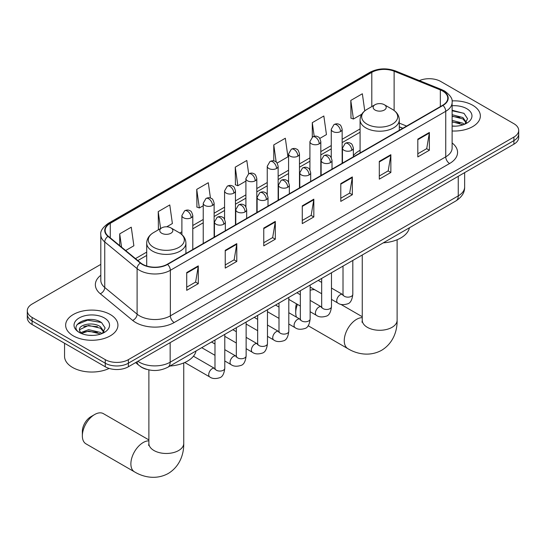 <?xml version="1.0" encoding="UTF-8"?>
<svg xmlns="http://www.w3.org/2000/svg" width="546" height="546" viewBox="0 0 546 546"><rect width="100%" height="100%" fill="white"/><g stroke="black" fill="none" stroke-linecap="round" stroke-linejoin="round"><path stroke-width="0.82" d="M360.08 150.293A28.87 16.667 0 0 0 353.358 155.685M402.75 128.303L399.297 126.904M146.772 369.376A16.339 9.432 180 0 1 140.172 366.291M100.805 264.387L32.084 304.061A16.339 9.432 0 0 0 27.3 310.729L27.3 317.847A16.339 9.432 0 0 0 32.084 324.515L105.262 366.769A16.339 9.432 0 0 0 128.371 366.769L513.916 144.178A16.339 9.432 0 0 0 518.7 137.503L518.7 133.947A16.339 9.432 0 0 1 513.916 140.622A16.339 9.432 0 0 0 518.7 133.947L518.7 130.392A16.339 9.432 0 0 0 513.916 123.717L440.738 81.47A16.339 9.432 0 0 0 419.376 80.596M27.3 310.729A16.339 9.432 0 0 0 32.084 317.403L105.262 359.65A16.339 9.432 0 0 0 128.371 359.65L128.371 363.206L513.916 140.622L128.371 363.206A16.339 9.432 0 0 1 105.262 363.206A16.339 9.432 0 0 0 128.371 363.206L128.371 366.769M32.084 317.403L32.084 320.959L105.262 363.206L32.084 320.959A16.339 9.432 0 0 1 27.3 314.291A16.339 9.432 0 0 0 32.084 320.959L32.084 324.515M472.7 105.262A26.147 15.097 0 0 0 452.02 100.894A26.147 15.097 0 0 1 472.7 105.262A26.147 15.097 0 0 1 480.357 115.936A26.147 15.097 0 0 0 472.7 105.262M110.272 314.51A26.147 15.097 0 0 0 81.777 311.24A26.147 15.097 0 0 0 65.643 325.184A26.147 15.097 0 0 0 73.3 335.858A26.147 15.097 0 0 0 101.788 339.127A26.147 15.097 0 0 0 117.929 325.184A26.147 15.097 0 0 0 110.272 314.51A26.147 15.097 0 0 0 81.777 311.24A26.147 15.097 0 0 0 65.643 325.184A26.147 15.097 0 0 0 73.3 335.858A26.147 15.097 0 0 0 101.788 339.127A26.147 15.097 0 0 0 117.929 325.184A26.147 15.097 0 0 0 110.272 314.51M442.663 91.032A17.431 10.06 180 0 1 447.768 98.144A17.431 10.06 180 0 1 442.663 105.262L167.274 264.257A17.431 10.06 180 0 1 140.67 262.913L108.313 236.227A17.431 10.06 180 0 1 105.16 230.46A17.431 10.06 180 0 1 110.265 223.341L371.799 72.352A17.431 10.06 180 0 1 394.123 71.219L440.335 89.906A17.431 10.06 180 0 1 442.663 91.032M442.97 90.854A17.868 10.313 0 0 0 440.581 89.694L394.369 71.014A17.868 10.313 0 0 0 371.492 72.174L109.958 223.164A17.868 10.313 0 0 0 107.958 236.377L140.315 263.056A17.868 10.313 0 0 0 167.581 264.435L442.97 105.439A17.868 10.313 0 0 0 442.97 90.854M186.725 272.55L186.725 290.342L198.28 283.667L198.28 265.882L186.725 272.55M186.725 287.182L195.625 282.043L198.232 266.468A4.354 2.518 -120 0 0 198.28 265.882M195.55 282.091L198.28 283.667M225.239 250.314L225.239 268.1L236.793 261.432L236.793 243.639L225.239 250.314M225.239 264.947L234.138 259.807L236.746 244.233A4.354 2.518 -120 0 0 236.793 243.639M234.063 259.855L236.793 261.432M263.759 228.078L263.759 245.864L275.314 239.196L275.314 221.403L263.759 228.078M263.759 242.711L272.659 237.571L275.266 221.997A4.354 2.518 -120 0 0 275.314 221.403M272.577 237.619L275.314 239.196M417.82 139.128L417.82 156.92L429.374 150.246L429.374 132.46L417.82 139.128M417.82 153.76L426.719 148.628L429.327 133.047A4.354 2.518 -120 0 0 429.374 132.46M426.638 148.669L429.374 150.246M379.299 161.363L379.299 179.156L390.854 172.488L390.854 154.695L379.299 161.363M379.299 175.996L388.199 170.864L390.813 155.289A4.354 2.518 -120 0 0 390.854 154.695M388.124 170.905L390.854 172.488M340.786 183.606L340.786 201.392L352.341 194.724L352.341 176.931L340.786 183.606M340.786 198.239L349.686 193.1L352.293 177.525A4.354 2.518 -120 0 0 352.341 176.931M349.611 193.141L352.341 194.724M302.272 205.842L302.272 223.628L313.827 216.96L313.827 199.167L302.272 205.842M302.272 220.475L311.172 215.336L313.779 199.761A4.354 2.518 -120 0 0 313.827 199.167M311.09 215.383L313.827 216.96M452.122 130.985A26.147 15.097 0 0 0 480.357 115.936A26.147 15.097 0 0 1 452.122 130.985M128.371 359.65L513.916 137.06A16.339 9.432 0 0 0 518.7 130.392M166.735 226.802L172.386 223.539L169.779 204.948L158.224 211.623L158.408 229.306M125.648 250.525L133.872 245.775L131.265 227.184L119.71 233.859L119.71 245.625M277.115 163.077L287.933 156.825L285.326 138.24L273.771 144.908L273.771 160.92M319.785 138.438L326.447 134.589L323.839 116.005L312.285 122.673L312.285 137.128M364.755 110.886L362.353 93.769L350.798 100.437L350.989 118.12M210.449 198.061L208.292 182.712L196.737 189.387L196.929 207.064M248.683 173.833L246.812 160.476L235.258 167.151L235.442 184.828M235.258 167.151L237.865 185.736L245.905 181.088M237.865 185.736L235.258 184.76M273.771 144.908L276.18 162.073M312.285 122.673L314.196 136.302M350.798 100.437L353.412 119.028L361.766 114.203M353.412 119.028L350.798 118.052M196.737 189.387L199.345 207.971L203.235 205.726M199.345 207.971L196.737 206.995M158.927 229.497L158.224 229.231M158.224 211.623L160.599 228.528M119.71 233.859L121.574 247.167M452.122 126.003L455.371 126.167M452.122 120.352L462.919 123.198L464.359 124.351M452.122 121.765L463.179 124.788M452.122 114.708L462.919 117.547L466.455 122.434M452.122 116.121L462.919 118.96L466.175 122.802M452.122 126.119A17.759 10.251 0 0 0 466.769 123.184A17.759 10.251 0 0 0 466.769 108.688A17.759 10.251 0 0 0 452.122 105.753M464.782 124.174L467.56 118.714L464.045 113.411L452.122 110.237M452.122 110.79L463.8 113.254M452.122 116.434L459.868 117.404M452.122 122.086L459.868 123.055M297.461 304.388A17.431 10.06 120 0 0 295.727 312.667L295.727 308.217A11.985 6.921 -60 0 1 296.458 303.808M295.727 312.667A17.431 10.06 120 0 0 296.478 317.137M375.068 110.046A6.538 3.774 0 0 0 384.309 110.046A6.538 3.774 0 0 0 384.309 104.709L392.424 109.391A18.011 10.401 0 0 1 392.424 124.099A18.011 10.401 0 0 1 366.953 124.099A18.011 10.401 0 0 1 366.953 109.391C362.517 112.026 360.223 115.527 360.08 119.888A19.608 11.323 0 0 0 365.82 127.894A19.608 11.323 0 0 0 387.189 130.351A19.608 11.323 0 0 0 399.297 119.888C399.153 115.527 396.86 112.026 392.424 109.391L384.309 104.709A6.538 3.774 0 0 0 375.068 104.709A6.538 3.774 0 0 0 375.068 110.046M383.285 242.847A29.955 17.295 0 0 0 409.432 227.757M314.769 289.742A17.431 10.06 120 0 0 310.142 290.322M82.35 435.858L82.35 431.408A11.985 6.921 -60 0 1 90.82 416.735L94.676 414.51A17.431 10.06 120 0 0 82.35 435.858A17.431 10.06 120 0 0 85.961 443.837L134.487 471.853A17.431 10.06 -60 0 1 131.818 457.889A17.431 10.06 -60 0 1 143.202 442.526A17.431 10.06 -60 0 1 148.881 440.854M161.691 233.238A6.538 3.774 0 0 0 170.932 233.238A6.538 3.774 0 0 0 170.932 227.9L179.047 232.582A18.011 10.401 0 0 1 179.047 247.29A18.011 10.401 0 0 1 153.576 247.29A18.011 10.401 0 0 1 153.576 232.582C149.14 235.217 146.847 238.718 146.703 243.079A19.608 11.323 0 0 0 152.45 251.085A19.608 11.323 0 0 0 173.819 253.542A19.608 11.323 0 0 0 185.92 243.079C185.776 238.718 183.483 235.217 179.047 232.582L170.932 227.9A6.538 3.774 0 0 0 161.691 227.9A6.538 3.774 0 0 0 161.691 233.238M169.915 366.038A29.955 17.295 0 0 0 196.055 350.948M148.881 439.912L103.392 413.65A17.431 10.06 120 0 0 94.676 414.51L90.82 416.735M64.551 343.263L64.551 356.313A27.232 15.725 0 0 0 72.529 367.438A27.232 15.725 0 0 0 109.152 368.427M88.834 335.292L92.936 335.415M80.671 332.685L88.602 329.661L100.491 332.446L101.925 333.599M81.402 333.449L88.602 331.074L100.744 334.036M80.794 333.237L79.525 330.255A12.312 7.105 0 0 0 81.511 333.545M104.027 331.681L100.491 326.795C93.1 321.287 77.901 324.686 79.525 330.255L79.477 329.709M79.552 330.426L79.893 329.511L88.602 325.43L100.491 328.207L103.747 332.05M102.348 333.422L105.132 327.962L101.611 322.659C89.155 313.704 67.015 325.505 79.798 332.739L80.433 333.128M104.341 317.936A17.759 10.251 0 0 0 79.231 317.936A17.759 10.251 0 0 0 79.231 332.432A17.759 10.251 0 0 0 104.341 332.432A17.759 10.251 0 0 0 104.341 317.936M77.204 324.44L87.633 320.161L101.372 322.502M83.715 326.522L87.633 325.812L97.441 326.651M83.715 332.166L87.633 331.456L97.441 332.302M137.885 361.275A21.785 12.578 0 0 0 139.353 362.21A21.785 12.578 0 0 0 170.161 362.21L458.258 195.877A21.785 12.578 0 0 0 464.639 186.985C464.803 192.39 461.923 197.017 456.006 200.867L167.909 367.199A10.893 6.293 60 0 0 170.161 362.21L170.161 342.642M458.258 176.31L458.258 195.877A10.893 6.293 60 0 1 456.006 200.867M137.005 361.786A10.893 7.289 129.5 0 0 138.902 365.329L135.592 362.599M513.916 144.178L513.916 137.06M105.262 366.769L105.262 359.65M452.122 142.97A27.232 15.725 180 0 1 449.59 163.52L174.208 322.515A5.446 3.146 60 0 1 170.359 315.847L445.741 156.852A21.785 12.578 0 0 0 452.122 147.959L452.122 102.416A21.785 12.578 180 0 1 445.741 111.309A5.446 3.146 -120 0 0 442.97 105.439M174.208 322.515A27.232 15.725 180 0 1 135.695 322.515A27.232 15.725 180 0 1 132.644 320.413L100.28 293.734A27.232 15.725 180 0 1 100.805 275.28M139.544 315.847A21.785 12.578 0 0 0 170.359 315.847L170.359 270.304A21.785 12.578 180 0 1 137.101 268.625L104.743 241.939A21.785 12.578 180 0 1 100.805 234.725L100.805 280.269A21.785 12.578 0 0 0 104.743 287.483L137.101 314.162A21.785 12.578 0 0 0 139.544 315.847M452.122 102.416C452.852 99.01 450.348 95.216 444.615 91.025L441.748 89.64A5.446 2.553 112 0 0 440.581 89.694M441.748 89.64L395.536 70.96C386.513 67.765 377.948 68.23 369.847 72.345A5.446 3.146 60 0 1 371.492 72.174M109.958 223.164A5.446 3.146 -120 0 0 108.313 223.341C102.662 227.402 100.157 231.197 100.805 234.725M107.958 236.377A5.446 3.645 129.5 0 0 104.743 241.939L104.743 287.483A5.446 3.645 -50.5 0 1 100.28 293.734M395.536 70.96A5.446 2.553 112 0 0 394.369 71.014M140.315 263.056A5.446 3.645 129.5 0 0 137.101 268.625L137.101 314.162A5.446 3.645 -50.5 0 1 132.644 320.413M167.581 264.435A5.446 3.146 60 0 1 170.359 270.304L445.741 111.309L445.741 156.852A5.446 3.146 60 0 0 449.59 163.52M110.265 223.341L110.265 237.838M440.335 89.906L440.335 106.606M394.123 71.219L394.123 110.504M406.606 126.078L399.297 123.123M371.799 72.352L371.799 106.593M360.08 128.924L342.151 139.278M331.258 145.564L320.816 151.597M309.923 157.883L299.474 163.916M288.581 170.202L278.139 176.235M267.247 182.521L256.804 188.554M245.905 194.84L235.463 200.873M224.57 207.159L214.128 213.193M203.235 219.478L192.786 225.512M181.893 231.797L179.77 233.026M146.703 252.115L135.456 258.613M302.272 206.402L313.779 199.761M340.786 184.166L352.293 177.525M379.299 161.93L390.813 155.289M417.82 139.694L429.327 133.047M263.759 228.637L275.266 221.997M225.239 250.88L236.746 244.233M186.725 273.116L198.232 266.468M397.119 239.742L397.119 320.229A17.431 10.06 180 0 1 392.014 327.341A17.431 10.06 180 0 1 367.362 327.341A17.431 10.06 180 0 1 362.257 320.229L362.032 322.283M397.119 320.229C397.352 330.303 393.523 343.1 381.634 350.286C369.471 356.988 356.477 353.904 347.863 348.662A17.431 10.06 -60 0 1 345.195 334.698A17.431 10.06 -60 0 1 356.579 319.335A17.431 10.06 -60 0 1 362.257 317.663M183.743 362.933L183.743 443.42A17.431 10.06 180 0 1 178.638 450.532A17.431 10.06 180 0 1 153.986 450.532A17.431 10.06 180 0 1 148.881 443.42L148.655 445.475M351.767 150.314A5.446 3.146 0 0 0 353.358 148.089C352.498 144.943 351.638 143.393 350.778 143.455C349.194 142.342 347.338 142.315 345.188 143.373A5.446 3.146 60 0 1 347.911 143.646A5.446 3.146 -120 0 1 351.767 150.314A5.446 3.146 0 0 1 344.062 150.314A5.446 3.146 0 0 1 342.465 148.089L345.188 143.373M331.477 299.385L337.756 303.016A4.9 2.832 -60 0 1 337.005 299.085A4.9 2.832 -60 0 1 340.213 294.765A4.9 2.832 -60 0 1 340.424 294.649A4.9 2.832 -60 0 1 342.663 294.526L331.477 288.07M343.291 295.017L342.854 295.379L343.011 294.321A4.9 2.832 -0 0 0 344.444 296.321A4.9 2.832 -0 0 0 351.153 296.444A4.9 2.832 -0 0 0 352.812 294.321C352.143 300.013 350.382 303.194 347.529 303.863C343.427 305.105 340.172 304.825 337.756 303.016M330.426 162.633A5.446 3.146 0 0 0 332.023 160.408C331.156 157.262 330.296 155.712 329.436 155.774C327.859 154.661 325.996 154.634 323.853 155.692A5.446 3.146 60 0 1 326.576 155.965A5.446 3.146 -120 0 1 330.426 162.633A5.446 3.146 0 0 1 322.72 162.633A5.446 3.146 0 0 1 321.13 160.408L323.853 155.692M310.142 311.705L316.421 315.335A4.9 2.832 -60 0 1 315.67 311.404A4.9 2.832 -60 0 1 318.871 307.084A4.9 2.832 -60 0 1 319.089 306.968A4.9 2.832 -60 0 1 321.321 306.845L310.142 300.389M321.956 307.337L321.512 307.698L321.676 306.64A4.9 2.832 -0 0 0 323.109 308.64A4.9 2.832 -0 0 0 329.818 308.763A4.9 2.832 -0 0 0 331.477 306.64C330.808 312.332 329.04 315.513 326.187 316.182C322.092 317.424 318.837 317.144 316.421 315.335M309.091 174.952A5.446 3.146 0 0 0 310.688 172.727C309.821 169.581 308.961 168.031 308.101 168.093C306.524 166.98 304.661 166.953 302.511 168.011A5.446 3.146 60 0 1 305.234 168.284A5.446 3.146 -120 0 1 309.091 174.952A5.446 3.146 0 0 1 301.385 174.952A5.446 3.146 0 0 1 299.788 172.727L302.511 168.011M288.8 324.024L295.086 327.655A4.9 2.832 -60 0 1 294.335 323.723A4.9 2.832 -60 0 1 297.536 319.403A4.9 2.832 -60 0 1 297.754 319.287A4.9 2.832 -60 0 1 299.986 319.164L288.8 312.708M300.614 319.656L300.177 320.017L300.334 318.96A4.9 2.832 -0 0 0 301.774 320.959A4.9 2.832 -0 0 0 308.476 321.082A4.9 2.832 -0 0 0 310.142 318.96C309.466 324.652 307.705 327.832 304.852 328.501C300.757 329.743 297.495 329.463 295.086 327.655M287.749 187.271A5.446 3.146 0 0 0 289.346 185.046C288.486 181.9 287.619 180.351 286.759 180.412C285.183 179.3 283.319 179.272 281.176 180.33A5.446 3.146 60 0 1 283.9 180.603A5.446 3.146 -120 0 1 287.749 187.271A5.446 3.146 0 0 1 280.05 187.271A5.446 3.146 0 0 1 278.453 185.046L281.176 180.33M267.465 336.343L273.744 339.974A4.9 2.832 -60 0 1 272.993 336.043A4.9 2.832 -60 0 1 276.194 331.722A4.9 2.832 -60 0 1 276.413 331.606A4.9 2.832 -60 0 1 278.651 331.483L267.465 325.027M279.279 331.975L278.842 332.337L278.999 331.279A4.9 2.832 -0 0 0 280.432 333.278A4.9 2.832 -0 0 0 287.141 333.401A4.9 2.832 -0 0 0 288.8 331.279C288.131 336.971 286.37 340.151 283.51 340.82C279.416 342.062 276.16 341.782 273.744 339.974M266.414 199.59A5.446 3.146 0 0 0 268.011 197.365C267.144 194.219 266.284 192.67 265.424 192.731C263.848 191.619 261.984 191.591 259.841 192.649A5.446 3.146 60 0 1 262.565 192.922A5.446 3.146 -120 0 1 266.414 199.59A5.446 3.146 0 0 1 258.708 199.59A5.446 3.146 0 0 1 257.118 197.365L259.841 192.649M246.13 348.662L252.409 352.293A4.9 2.832 -60 0 1 251.658 348.362A4.9 2.832 -60 0 1 254.859 344.041A4.9 2.832 -60 0 1 255.078 343.925A4.9 2.832 -60 0 1 257.309 343.803L246.13 337.346M257.944 344.294L257.5 344.656L257.657 343.598A4.9 2.832 -0 0 0 259.097 345.598A4.9 2.832 -0 0 0 265.806 345.72A4.9 2.832 -0 0 0 267.465 343.598C266.789 349.29 265.028 352.47 262.176 353.139C258.081 354.381 254.825 354.101 252.409 352.293M245.079 211.909A5.446 3.146 0 0 0 246.669 209.684C245.809 206.538 244.949 204.989 244.089 205.05C242.506 203.938 240.65 203.911 238.5 204.968A5.446 3.146 60 0 1 241.223 205.241A5.446 3.146 -120 0 1 245.079 211.909A5.446 3.146 0 0 1 237.374 211.909A5.446 3.146 0 0 1 235.776 209.684L238.5 204.968M224.788 360.981L231.067 364.612A4.9 2.832 -60 0 1 230.316 360.681A4.9 2.832 -60 0 1 233.524 356.361A4.9 2.832 -60 0 1 233.743 356.245A4.9 2.832 -60 0 1 235.974 356.122L224.788 349.665M236.602 356.613L236.165 356.975L236.322 355.917A4.9 2.832 -0 0 0 237.756 357.917A4.9 2.832 -0 0 0 244.465 358.04A4.9 2.832 -0 0 0 246.13 355.917C245.454 361.609 243.693 364.789 240.841 365.458C236.739 366.7 233.483 366.421 231.067 364.612M223.737 224.229A5.446 3.146 0 0 0 225.334 222.004C224.474 218.857 223.607 217.308 222.748 217.369C221.171 216.257 219.308 216.23 217.165 217.288A5.446 3.146 60 0 1 219.888 217.561A5.446 3.146 -120 0 1 223.737 224.229A5.446 3.146 0 0 1 216.039 224.229A5.446 3.146 0 0 1 214.441 222.004L217.165 217.288M184.746 362.503L209.732 376.931A4.9 2.832 -60 0 1 208.981 373A4.9 2.832 -60 0 1 212.182 368.68A4.9 2.832 -60 0 1 212.401 368.564A4.9 2.832 -60 0 1 214.633 368.441L193.441 356.204M215.267 368.932L214.831 369.294L214.988 368.236A4.9 2.832 -0 0 0 216.421 370.236A4.9 2.832 -0 0 0 223.13 370.359A4.9 2.832 -0 0 0 224.788 368.236C224.119 373.928 222.352 377.109 219.499 377.777C215.404 379.02 212.148 378.74 209.732 376.931M340.554 131.525A5.446 3.146 0 0 0 342.151 129.3C341.291 126.153 340.424 124.604 339.564 124.665C337.988 123.553 336.124 123.526 333.981 124.584A5.446 3.146 60 0 1 336.705 124.857A5.446 3.146 -120 0 1 340.554 131.525A5.446 3.146 0 0 1 332.855 131.525A5.446 3.146 0 0 1 331.258 129.3L333.981 124.584M319.219 143.844A5.446 3.146 0 0 0 320.816 141.619C319.949 138.472 319.089 136.923 318.229 136.985C316.653 135.872 314.789 135.845 312.646 136.903A5.446 3.146 60 0 1 315.37 137.176A5.446 3.146 -120 0 1 319.219 143.844A5.446 3.146 0 0 1 311.513 143.844A5.446 3.146 0 0 1 309.923 141.619L312.646 136.903M297.884 156.163A5.446 3.146 0 0 0 299.474 153.938C298.614 150.792 297.754 149.242 296.894 149.304C295.311 148.191 293.455 148.164 291.305 149.222A5.446 3.146 60 0 1 294.028 149.488A5.446 3.146 -120 0 1 297.884 156.163A5.446 3.146 0 0 1 290.179 156.163A5.446 3.146 0 0 1 288.581 153.938L291.305 149.222M276.542 168.482A5.446 3.146 0 0 0 278.139 166.257C277.272 163.111 276.413 161.561 275.553 161.623C273.976 160.51 272.113 160.483 269.97 161.541A5.446 3.146 60 0 1 272.693 161.807A5.446 3.146 -120 0 1 276.542 168.482A5.446 3.146 0 0 1 268.844 168.482A5.446 3.146 0 0 1 267.247 166.257L269.97 161.541M255.207 180.801A5.446 3.146 0 0 0 256.804 178.576C255.938 175.43 255.078 173.881 254.218 173.942C252.641 172.829 250.778 172.802 248.628 173.86A5.446 3.146 60 0 1 251.351 174.126A5.446 3.146 -120 0 1 255.207 180.801A5.446 3.146 0 0 1 247.502 180.801A5.446 3.146 0 0 1 245.905 178.576L248.628 173.86M233.865 193.12A5.446 3.146 0 0 0 235.463 190.895C234.603 187.749 233.736 186.2 232.876 186.261C231.299 185.149 229.443 185.121 227.293 186.179A5.446 3.146 60 0 1 230.016 186.445A5.446 3.146 -120 0 1 233.865 193.12A5.446 3.146 0 0 1 226.167 193.12A5.446 3.146 0 0 1 224.57 190.895L227.293 186.179M212.53 205.439A5.446 3.146 0 0 0 214.128 203.214C213.261 200.068 212.401 198.519 211.541 198.58C209.964 197.468 208.101 197.44 205.958 198.498A5.446 3.146 60 0 1 208.681 198.764A5.446 3.146 -120 0 1 212.53 205.439A5.446 3.146 0 0 1 204.825 205.439A5.446 3.146 0 0 1 203.235 203.214L205.958 198.498M191.196 217.758A5.446 3.146 0 0 0 192.786 215.534C191.926 212.387 191.066 210.838 190.206 210.899C188.629 209.787 186.766 209.76 184.616 210.817A5.446 3.146 60 0 1 187.339 211.084A5.446 3.146 -120 0 1 191.196 217.758A5.446 3.146 0 0 1 183.49 217.758A5.446 3.146 0 0 1 181.893 215.534L184.616 210.817M167.909 367.199C159.139 371.601 150.375 371.601 141.605 367.199L138.902 365.329M464.639 186.985L464.639 172.625M369.847 72.345L108.313 223.341M360.08 132.241L342.151 142.595M331.258 148.881L320.816 154.914M309.923 161.2L299.474 167.233M288.581 173.519L278.139 179.552M267.247 185.838L256.804 191.871M245.905 198.157L235.463 204.19M224.57 210.476L214.128 216.509M203.235 222.795L192.786 228.829M146.703 255.432L137.824 260.558M402.873 128.235L399.297 126.788M347.863 348.662L308.142 325.73M399.297 130.296L399.297 119.888M360.08 152.941L360.08 119.888M375.068 104.709L366.953 109.391M362.257 316.721L340.738 304.299M362.257 254.989L362.257 320.229M183.743 443.42C183.975 453.494 180.146 466.291 168.257 473.478C156.095 480.18 143.1 477.095 134.487 471.853M185.92 253.487L185.92 243.079M146.703 266.004L146.703 243.079M161.691 227.9L153.576 232.582M148.881 369.901L148.881 443.42M352.812 260.442L352.812 294.321M353.358 156.818L353.358 148.089M321.676 293.728L310.142 287.066M343.011 266.1L343.011 294.321M342.465 163.111L342.465 148.089M321.676 282.405L318.222 280.412M331.477 272.761L331.477 306.64M332.023 169.137L332.023 160.408M300.334 306.047L288.8 299.385M321.676 278.419L321.676 306.64M321.13 175.43L321.13 160.408M300.334 294.724L296.881 292.731M310.142 285.08L310.142 318.96M310.688 181.456L310.688 172.727M278.999 318.366L267.465 311.705M300.334 290.738L300.334 318.96M299.788 187.749L299.788 172.727M278.999 307.043L275.546 305.05M288.8 297.399L288.8 331.279M289.346 193.775L289.346 185.046M257.657 330.685L246.13 324.024M278.999 303.057L278.999 331.279M278.453 200.068L278.453 185.046M257.657 319.362L254.211 317.369M267.465 309.719L267.465 343.598M268.011 206.095L268.011 197.365M236.322 343.004L224.788 336.343M257.657 315.376L257.657 343.598M257.118 212.387L257.118 197.365M236.322 331.681L232.869 329.688M246.13 322.038L246.13 355.917M246.669 218.414L246.669 209.684M214.988 355.323L201.727 347.672M236.322 327.696L236.322 355.917M235.776 224.706L235.776 209.684M214.988 344L211.534 342.008M224.788 334.357L224.788 368.236M225.334 230.733L225.334 222.004M214.988 340.015L214.988 368.236M214.441 237.025L214.441 222.004M342.151 163.288L342.151 129.3M331.258 157.63L331.258 129.3M320.816 175.607L320.816 141.619M309.923 169.949L309.923 141.619M299.474 187.926L299.474 153.938M288.581 182.268L288.581 153.938M278.139 200.245L278.139 166.257M267.247 194.588L267.247 166.257M256.804 212.565L256.804 178.576M245.905 206.907L245.905 178.576M235.463 224.884L235.463 190.895M224.57 219.226L224.57 190.895M214.128 237.203L214.128 203.214M203.235 243.496L203.235 203.214M192.786 249.522L192.786 215.534M181.893 234.637L181.893 215.534"/></g></svg>
